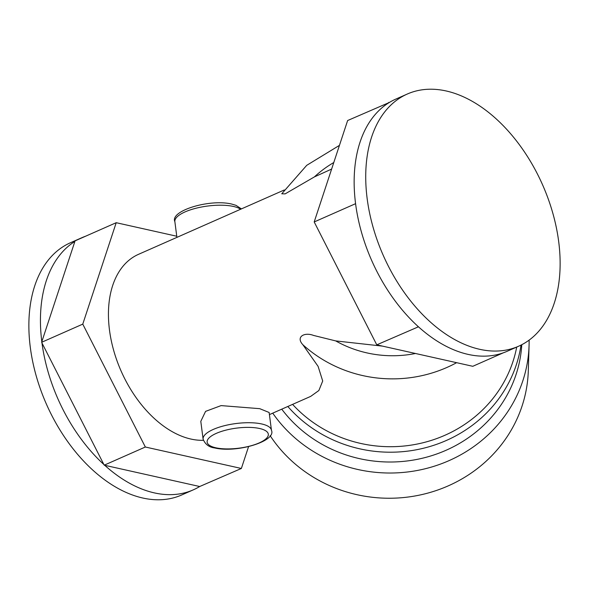 <?xml version="1.0" encoding="UTF-8"?>
<svg xmlns="http://www.w3.org/2000/svg" width="589" height="589" viewBox="0 0 589 589"><rect width="100%" height="100%" fill="white"/><g stroke="black" fill="none" stroke-linecap="round" stroke-linejoin="round"><path stroke-width="0.88" d="M203.352 440.307A99.747 63.045 -113.8 0 1 109.488 330.098A99.747 63.045 -113.8 0 1 138.496 254.338L284.273 189.975M456.63 362.684A128.763 121.496 -178.3 0 1 302.827 344.69L318.097 366.358L322.706 381.017L318.863 390.522L310.683 396.39L269.416 414.612M302.827 344.69C295.516 336.746 304.55 331.924 313.51 335.421L335.708 340.913L382.555 346.133M271.455 430.316L269.144 412.491L259.727 408.67L221.103 405.6L205.576 411.372L200.797 421.363L203.117 439.188C205.186 444.32 209.021 447.235 214.639 447.942C236.749 453.258 276.609 441.176 271.455 430.316A34.456 11.287 172.6 0 0 261.715 423.97A34.456 11.287 172.6 0 0 223.687 425.891A34.456 11.287 172.6 0 0 203.117 439.188M339.448 145.365L306.722 165.332L281.756 193.788L285.142 193.877L314.408 176.899L331.636 169.072M516.708 347.061A128.763 121.496 -178.3 0 1 509.64 370.444A128.763 121.496 -178.3 0 1 292.593 404.378M521.007 345.095A132.392 124.92 -178.3 0 1 512.945 373.801A132.392 124.92 -178.3 0 1 287.822 406.484M521.78 344.705A132.392 124.92 -178.3 0 1 512.651 383.608A132.392 124.92 -178.3 0 1 405.49 461.165A132.392 124.92 -178.3 0 1 281.748 409.164M529.113 340.133A139.645 131.759 -178.3 0 1 529.069 345.493A139.645 131.759 -178.3 0 1 519.262 390.316A139.645 131.759 -178.3 0 1 403.605 472.393A139.645 131.759 -178.3 0 1 272.729 413.147M529.069 345.493L528.304 370.717A139.645 131.759 -178.3 0 1 518.497 415.539A139.645 131.759 -178.3 0 1 401.124 497.764A139.645 131.759 -178.3 0 1 270.108 435.624M248.565 446.639L241.365 468.469L199.686 486.514A137.833 87.113 -113.8 0 1 193.31 489.842L181.743 494.951A137.833 87.113 -113.8 0 1 30.319 347.458A137.833 87.113 -113.8 0 1 70.4 242.771L81.974 237.661A137.833 87.113 -113.8 0 1 85.685 236.182M193.31 489.842A137.833 87.113 -113.8 0 1 104.732 465.295L103.855 464.493A137.833 87.113 -113.8 0 1 41.974 342.975L41.812 341.73A137.833 87.113 -113.8 0 1 74.884 241.431L75.068 240.864L116.21 222.701L176.759 236.233M78.381 239.406A137.833 87.113 -113.8 0 1 81.974 237.661M41.812 341.73L74.884 241.431M103.855 464.493L41.974 342.975M199.686 486.514L104.732 465.295M241.365 468.469L145.343 447.014L82.769 324.127L116.21 222.701M82.769 324.127L41.628 342.29M145.343 447.014L104.201 465.177M503.315 352.818L472.79 366.299L376.769 344.837L314.195 221.95L347.635 120.531L389.314 102.486A137.833 87.113 -113.8 0 1 395.69 99.158L407.257 94.049A137.833 87.113 -113.8 0 1 558.681 241.542A137.833 87.113 -113.8 0 1 518.6 346.229A137.833 87.113 -113.8 0 1 367.175 198.736A137.833 87.113 -113.8 0 1 407.257 94.049M518.6 346.229L507.026 351.338A137.833 87.113 -113.8 0 1 418.448 326.792L376.769 344.837M418.448 326.792A137.833 87.113 -113.8 0 1 417.564 325.989A137.833 87.113 -113.8 0 1 355.682 204.471L355.336 203.787L314.195 221.95M417.91 326.674L417.564 325.989M355.682 204.471A137.833 87.113 -113.8 0 1 355.601 203.846A137.833 87.113 -113.8 0 1 355.52 203.227A137.833 87.113 -113.8 0 1 388.593 102.928A137.833 87.113 -113.8 0 1 389.314 102.486M355.336 203.787L355.52 203.227M388.593 102.928L388.784 102.361M241.416 208.896L235.983 205.333L231.683 204.052C209.581 198.729 169.72 210.818 174.867 221.678A34.456 11.287 -7.4 0 1 195.438 208.381A34.456 11.287 -7.4 0 1 233.465 206.452A34.456 11.287 -7.4 0 1 240.643 209.242M314.408 176.899A110.629 104.386 -178.3 0 1 333.794 162.52M415.488 353.488A110.629 104.386 -178.3 0 1 335.708 340.913M215.868 447.802A30.834 10.094 172.6 0 0 259.145 442.935A30.834 10.094 172.6 0 0 259.587 428.498A30.834 10.094 172.6 0 0 216.31 433.364A30.834 10.094 172.6 0 0 215.868 447.802M174.867 221.678L176.906 237.382"/></g></svg>
